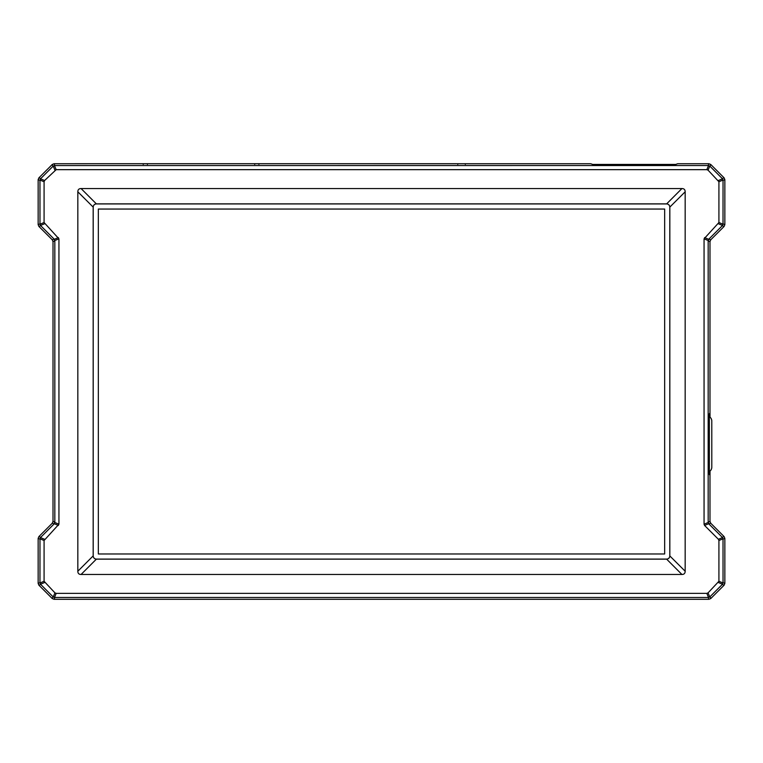 <?xml version="1.0" encoding="UTF-8"?>
<svg xmlns="http://www.w3.org/2000/svg" width="763" height="763" viewBox="0 0 763 763"><rect width="100%" height="100%" fill="white"/><g stroke="black" fill="none" stroke-linecap="round" stroke-linejoin="round"><path stroke-width="1.14" d="M709.361 416.693A5.122 5.122 0 0 1 711.793 421.062L711.803 467.185A5.122 5.122 0 0 1 709.361 471.553M93.21 555.893L93.21 207.135A3.205 3.205 0 0 1 96.415 203.931L666.585 203.931A3.205 3.205 0 0 1 669.79 207.135L669.79 555.893A3.205 3.205 0 0 1 666.585 559.098L96.415 559.098A3.205 3.205 0 0 1 93.21 555.893L93.172 555.903C93.363 557.867 94.44 558.945 96.415 559.145L666.585 559.145C668.55 558.955 669.637 557.867 669.828 555.903L669.828 207.126C669.637 205.161 668.56 204.083 666.585 203.883L96.415 203.883C94.45 204.083 93.363 205.161 93.172 207.135L93.172 555.903L77.836 571.229L77.836 191.799C77.855 189.653 78.932 188.575 81.078 188.556L96.415 203.931M96.415 559.098L81.078 574.472L681.922 574.472L666.585 559.098M669.79 555.893L685.164 571.229L685.164 191.799L669.79 207.135M666.585 203.931L681.922 188.556L81.078 188.556M40.716 225.695L38.903 226.449L52.265 239.811L54.078 239.057L40.716 225.695L39.981 224.217L39.962 180.383L40.716 178.58L52.99 166.296L54.478 165.561L708.198 165.542L710.01 166.296L722.284 178.58L723.038 180.383L723.019 224.217L722.284 225.695L708.922 239.057L710.735 239.811L709.991 241.623L709.991 412.745L709.361 414.614L709.361 473.642L709.991 475.511L709.991 521.406L710.735 523.218L708.922 523.971L722.284 537.333L723.019 538.812L723.038 582.646L722.284 584.458L709.762 596.952L708.198 597.486L54.478 597.467L52.99 596.742L40.716 584.458L39.962 582.646L39.981 538.812L40.716 537.333L54.078 523.971L52.265 523.218L38.903 536.58L40.716 537.333M81.078 574.472C78.932 574.463 77.855 573.375 77.836 571.229M718.403 539.279L704.564 525.44L704.058 524.2L704.058 238.829L718.918 222.519L718.918 181.756L708.064 170.178L706.824 169.663L56.176 169.663L44.597 180.516L44.082 181.756L44.082 222.519L58.942 238.829L58.942 524.2L44.082 540.509L44.082 581.272L54.936 592.861L56.176 593.366L706.824 593.366L708.064 592.861L718.918 581.272L718.918 540.509L718.403 539.279L722.504 537.581M681.922 188.556C684.068 188.575 685.145 189.653 685.164 191.799M685.164 571.229C685.145 573.375 684.068 574.463 681.922 574.472M708.922 239.057L708.178 240.87L708.178 522.159L708.922 523.971M54.078 239.057L54.822 240.87L53.009 241.623L53.009 521.406L54.822 522.159L54.078 523.971M54.822 522.159L54.822 240.87M708.198 165.542L708.941 163.73L677.697 163.73L675.77 164.427L592.651 164.427L590.724 163.73L125.552 163.702L54.059 163.73L54.802 165.542M722.284 537.333L724.097 536.58L710.735 523.218M723.038 582.646L724.85 583.399L724.85 538.392L723.038 539.145M710.01 596.742L710.754 598.554L724.097 585.202L722.284 584.458M54.802 597.486L54.059 599.298L708.941 599.298L708.198 597.486M40.716 584.458L38.903 585.202L52.246 598.554L52.99 596.742M39.962 539.145L38.15 538.392L38.15 583.399L39.962 582.646M52.99 166.296L52.246 164.484L38.903 177.827L38.15 179.639L38.15 224.637L39.962 223.893M722.284 178.58L724.097 177.827L710.754 164.484L710.01 166.296M723.038 223.893L724.85 224.637L724.85 179.639L723.038 180.383M710.735 239.811L724.097 226.449L722.284 225.695M708.941 163.73L710.754 164.484M724.097 177.827L724.85 179.639M724.85 224.637L724.097 226.449M724.097 536.58L724.85 538.392M724.85 583.399L724.097 585.202M710.754 598.554L708.941 599.298M54.059 599.298L52.246 598.554M38.903 585.202L38.15 583.399M38.15 538.392L38.903 536.58M52.265 523.218L53.009 521.406M53.009 241.623L52.265 239.811M38.903 226.449L38.15 224.637M39.962 180.383L38.15 179.639L38.903 177.827L40.716 178.58M52.246 164.484L54.059 163.73M142.757 163.73L147.898 163.73M254.232 163.73L259.372 163.73M457.724 163.73L465.373 163.73M709.371 474.596L710.019 474.586L709.361 474.262M709.361 413.994L710.019 413.67L709.39 413.66M709.695 474.262L709.695 471.324M709.695 416.922L709.695 413.994M709.991 474.615L709.991 475.511M709.991 412.745L709.991 413.632M710.019 413.67L710.019 417.18M710.019 471.076L710.019 474.586M465.316 164.331L465.125 163.73M457.781 164.331L457.972 163.73M258.943 164.331L258.342 163.73M254.661 164.331L255.262 163.73M147.469 164.331L146.868 163.73M143.186 164.331L143.787 163.73M664.659 209.052L98.341 209.052L98.341 553.976L664.659 553.976L664.659 209.052L664.659 553.976L98.341 553.976L98.341 209.052L664.659 209.052M93.21 207.135L77.836 191.799M709.991 241.623L708.178 240.87M708.178 522.159L709.991 521.406M708.713 523.723L704.564 525.44M704.058 524.2L708.198 522.483M718.918 540.509L723.019 538.812M723.019 582.97L718.918 581.272M718.403 582.512L722.504 584.21M709.762 596.952L708.064 592.861M706.824 593.366L708.522 597.467M54.478 597.467L56.176 593.366M54.936 592.861L53.238 596.952M40.496 584.21L44.597 582.512M44.082 581.272L39.981 582.97M39.981 538.812L44.082 540.509M44.597 539.279L40.496 537.581M54.287 523.723L58.436 525.44M54.802 522.483L58.942 524.2M54.802 240.545L58.942 238.829M54.287 239.305L58.436 237.598M40.496 225.447L44.597 223.759M44.082 222.519L39.981 224.217M39.981 180.058L44.082 181.756M44.597 180.516L40.496 178.819M53.238 166.076L54.936 170.178M56.176 169.663L54.478 165.561M708.522 165.561L706.824 169.663M708.064 170.178L709.762 166.076M722.504 178.819L718.403 180.516M718.918 181.756L723.019 180.058M723.019 224.217L718.918 222.519M718.403 223.759L722.504 225.447M708.713 239.305L704.564 237.598M708.198 240.545L704.058 238.829"/></g></svg>

